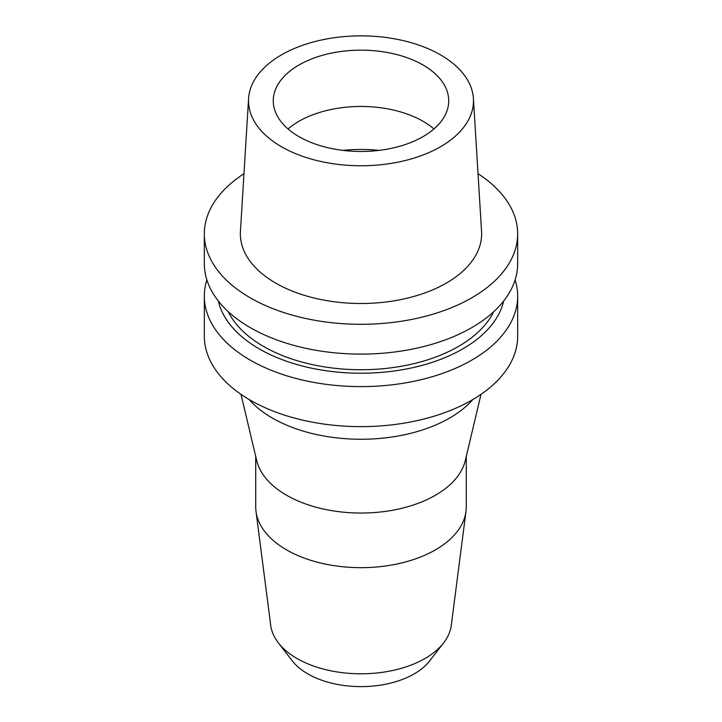 <?xml version="1.0" encoding="UTF-8"?>
<svg xmlns="http://www.w3.org/2000/svg" width="722" height="722" viewBox="0 0 722 722"><rect width="100%" height="100%" fill="white"/><g stroke="black" fill="none" stroke-linecap="round" stroke-linejoin="round"><path stroke-width="1.08" d="M281.454 54.89A112.488 64.944 180 0 1 402.208 40.378A112.488 64.944 180 0 1 473.415 98.517A112.488 64.944 180 0 1 440.546 146.737A112.488 64.944 180 0 1 316.119 160.365A112.488 64.944 180 0 1 248.585 98.517A112.488 64.944 180 0 1 281.454 54.89M298.962 64.998A87.732 50.657 0 0 0 273.268 100.809A87.732 50.657 0 0 0 327.427 147.613A87.732 50.657 0 0 0 423.038 136.629A87.732 50.657 0 0 0 448.732 100.809A87.732 50.657 0 0 0 394.573 54.015A87.732 50.657 0 0 0 298.962 64.998M248.585 98.517L240.435 231.392A120.637 69.646 0 0 0 312.87 297.717A120.637 69.646 0 0 0 446.304 283.096A120.637 69.646 0 0 0 481.565 231.392L473.415 98.517M478.027 173.713A156.674 90.458 180 0 1 517.674 233.847A156.674 90.458 180 0 1 471.782 297.807A156.674 90.458 180 0 1 301.047 317.418A156.674 90.458 180 0 1 204.326 233.847A156.674 90.458 180 0 1 243.973 173.713M204.326 233.847L204.326 263.656A156.674 90.458 0 0 0 301.047 347.219A156.674 90.458 0 0 0 471.782 327.617A156.674 90.458 0 0 0 517.674 263.656L517.674 233.847M228.305 311.751A137.875 79.6 0 0 0 458.488 346.425A137.875 79.6 0 0 0 493.695 311.751M503.667 301.029A143.913 83.084 180 0 1 462.766 348.888A143.913 83.084 180 0 1 314.783 368.825A143.913 83.084 180 0 1 218.333 301.029M515.12 279.901A156.674 90.458 180 0 1 517.674 296.155A156.674 90.458 180 0 1 471.782 360.116A156.674 90.458 180 0 1 301.047 379.718A156.674 90.458 180 0 1 204.326 296.155A156.674 90.458 180 0 1 206.88 279.901M204.326 296.155L204.326 336.19A156.674 90.458 0 0 0 301.047 419.753A156.674 90.458 0 0 0 471.782 400.15A156.674 90.458 0 0 0 517.674 336.19L517.674 296.155M249.117 399.51A125.339 72.362 0 0 0 449.625 418.056A125.339 72.362 0 0 0 472.883 399.51M480.996 394.347L465.311 460.501A105.286 60.783 180 0 1 435.447 495.238A105.286 60.783 180 0 1 327.418 509.867A105.286 60.783 180 0 1 256.689 460.501L241.004 394.347M255.714 456.394L255.714 506.889A105.286 60.783 0 0 0 256.012 511.402A105.286 60.783 0 0 0 324.358 563.873A105.286 60.783 0 0 0 435.447 549.866A105.286 60.783 0 0 0 465.988 511.402A105.286 60.783 0 0 0 466.286 506.889L466.286 456.394M465.988 511.402L451.277 625.414A90.53 52.264 180 0 1 443.642 642.869A90.53 52.264 180 0 1 425.014 658.491A90.53 52.264 0 0 1 278.358 642.869A90.53 52.264 0 0 1 270.723 625.414L256.012 511.402M278.358 642.869L292.347 660.928A75.205 43.419 0 0 0 414.175 673.906A75.205 43.419 0 0 0 429.653 660.928L443.642 642.869M288.06 128.958A87.732 50.657 180 0 1 298.962 121.296A87.732 50.657 180 0 1 433.94 128.958M342.869 150.375A102.777 59.339 180 0 1 379.131 150.375"/></g></svg>
